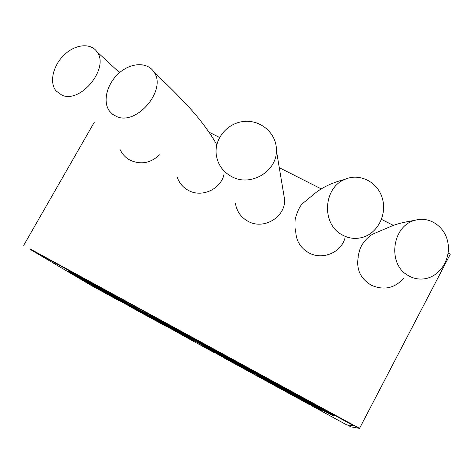 <?xml version="1.0" encoding="UTF-8"?>
<svg xmlns="http://www.w3.org/2000/svg" width="474" height="474" viewBox="0 0 474 474"><rect width="100%" height="100%" fill="white"/><g stroke="black" fill="none" stroke-linecap="round" stroke-linejoin="round"><path stroke-width="0.71" d="M311.134 405.466L346.707 424.882L353.805 425.8L353.989 425.445L30.081 248.909L29.892 249.235L91.612 285.692L107.094 294.141M448.131 253.075L450.3 254.171L359.535 428.383L350.855 426.837L347.442 424.977M359.535 428.383L29.986 249.075M403.504 278.481C394.528 288.34 383.81 290.592 371.349 285.241C360.578 278.759 356.193 269.487 358.196 257.412C357.941 256.807 358.557 253.981 360.039 248.933C363.238 240.768 370.366 235.199 373.121 233.972L390.185 226.708C395.369 224.267 403.522 222.164 414.649 220.392M344.936 238.25C340.954 252.695 322.338 260.321 309.066 252.956C300.605 248.151 296.161 240.988 295.74 231.46C295 230.056 294.81 225.974 295.178 219.219C297.53 210.693 300.184 205.313 303.141 203.073L315.566 192.853C320.442 189.002 329.726 183.16 344.687 179.468C359.369 172.684 377.357 181.672 382.198 197.842C387.311 213.916 378.098 232.817 362.859 237.284C355.382 239.411 348.23 238.463 341.422 234.44C321.396 223.384 323.469 187.894 344.687 179.468M235.489 203.613C236.804 211.517 241.023 217.442 248.145 221.376C263.461 230.08 285.052 217.471 284.696 200.04L283.268 191.502M120.1 149.541C122.239 154.228 125.616 157.801 130.232 160.253C140.979 164.946 150.738 163.139 159.519 154.82M177.128 176.921C179.101 182.923 182.911 187.443 188.551 190.483C201.746 197.859 220.677 189.357 223.989 174.556M393.467 225.428L381.499 219.379M321.194 188.877L279.281 167.683M219.563 137.478L208.987 132.133M94.314 122.233L23.7 245.36M90.925 285.052L116.012 299.07L90.925 285.052L91.079 284.773L100.577 289.827L113.108 296.979M115.94 298.667L116.012 299.07M139.866 311.655L146.063 315.097M113.055 297.062L113.215 296.783L132.003 306.98L139.664 311.276L139.812 311.75L128.928 306.038L146.276 315.577L113.055 297.062L139.812 311.756M145.998 315.222L160.929 323.452L145.998 315.222L146.146 314.949L160.49 322.812M187.295 337.529L192.545 340.474L192.397 340.747L160.431 322.913L192.397 340.747M160.431 322.913L160.591 322.628L179.954 333.139L187.23 337.227L187.248 337.624M219.954 355.133L221.619 356.075L221.471 356.359L209.235 349.51L221.471 356.359M209.235 349.51L209.395 349.225L219.776 354.89L219.853 355.322M222.17 356.661L222.324 356.377L226.957 358.848L232.432 361.893L232.426 362.278L225.34 358.409L232.23 362.225L222.235 356.709L232.426 362.278M234.245 363.197L234.399 362.906L241.61 366.84L241.491 367.178L234.245 363.197L241.491 367.178M243.269 368.174L243.423 367.889L251.267 372.114L254.2 373.779L254.076 374.093L243.31 368.203L254.076 374.093M266.607 380.462L268.918 381.783L268.788 382.097L256.126 375.088L256.28 374.798L266.607 380.462L266.453 380.746L268.788 382.097M281.289 388.71L283.405 389.859M286.746 392.152L297.625 398.119L286.717 392.223L294.093 396.199L286.746 392.152L287.191 391.927L289.264 393.059M300.048 398.99L302.382 400.222M320.614 409.714L311.092 404.518L320.614 409.714L320.779 409.406L314.712 406.04M353.805 425.8L29.892 249.235M299.503 399.12L297.636 398.107M286.616 392.093L281.432 389.261M275.056 385.783L251.463 372.914M242.404 367.966L240.14 366.734M236.36 364.672L230.737 361.603M225.849 358.936L224.321 358.101M213.81 352.401L192.426 340.699M165.568 326.047L146.3 315.53M119.614 300.972L116.041 299.023M230.832 359.499L212.915 350.41L230.832 359.499L231.016 359.162L216.991 351.986M213.341 350.754L221.719 355.073M230.856 359.452L333.382 415.354L333.21 415.686L246.225 368.523L246.397 368.209M110.614 294.354L69.992 272.2L70.17 271.892L110.792 294.04L110.614 294.354L96.607 287.333L125.853 303.283L105.429 291.753M148.688 314.955L110.744 294.117M150.815 316.508L151.603 316.934M107.693 292.985L130.54 305.232L150.75 316.632L122.458 301.203L157.214 320.388L148.611 315.091L148.789 314.777L217.056 351.862L216.879 352.188L199.868 343.2M203.103 344.865L209.674 348.556M81.878 278.836L78.014 276.946L77.849 277.243L209.549 349.077L213.247 350.926L213.395 350.659M70.17 271.892L68.303 271.033L68.126 271.335L88.828 282.623L77.849 277.243M268.877 381.931L269.943 382.554L269.795 382.838L262.957 379.135M241.55 367.06L243.328 368.061M232.521 362.106L233.415 362.592L233.261 362.871L225.82 359.002L233.261 362.871M221.583 356.14L222.253 356.507M321.976 410.786L321.976 411.189L314.049 406.745L321.976 411.189M314.049 406.745L314.203 406.455L318.795 408.914L322.006 410.697L321.852 411.017M302.448 400.103L312.864 405.774L312.727 406.088L305.434 402.106L312.135 405.815L302.293 400.382L312.727 406.088M289.205 393.177L289.359 392.887L298.821 398.059L299.923 398.699L299.947 399.173L289.205 393.177L299.947 399.173M283.446 389.782L283.292 390.066L283.446 389.782L286.942 391.69L286.794 391.98L285.123 391.091L283.292 390.066L286.788 391.98L286.942 391.69M269.949 382.631L270.103 382.34L281.266 388.431L281.23 388.816L277.829 387.104L269.949 382.631L281.23 388.816M301.049 398.427L308.082 402.065M305.339 401.17L325.514 411.568L285.33 389.658L301.932 398.835L296.404 396.3L305.339 401.17L305.505 400.856M252.091 371.729L259.124 375.562M248.939 370.407L288.927 391.921L253.566 372.345L248.939 370.407M283.73 388.87L279.014 386.357M243.286 367.291L241.171 366.171L243.286 367.291M290.449 393.053L282.314 388.621L290.491 392.97M333.21 415.686L309.729 403.718L214.704 351.886L233.445 361.609L203.986 346.31L230.305 359.896L218.526 353.278L223.266 355.69L246.225 368.523M247.908 369.175L248.08 368.849M178.639 331.64L166.795 325.283L171.019 327.913L171.185 327.611L190.975 338.797L171.019 327.913M170.764 327.35L171.185 327.611M120.189 299.835L136.405 308.681L120.218 299.787M69.992 272.2L68.126 271.335M199.827 343.271L213.247 350.926M148.611 315.091L216.879 352.188M160.882 321.781L161.053 321.467M162.629 322.871L162.801 322.557M176.891 330.502L177.069 330.182M178.834 331.723L179.006 331.409M309.795 404.802L299.432 399.061L309.795 404.802M302.951 400.992L307.62 403.546L302.963 400.98M275.027 385.848L284.281 390.73L275.092 385.729M259.722 377.417L269.629 382.714L269.777 382.429M262.946 379.159L271.442 383.827L271.584 383.555M265.95 380.871L263.254 379.36L265.973 380.818M251.427 372.973L235.448 364.062L251.54 372.76M316.644 408.12L316.798 407.824M318.641 409.21L318.795 408.914M306.074 402.414L309.806 404.47L306.074 402.414M256.126 375.088L266.453 380.746M265.553 380.32L259.42 376.919L265.553 380.32M247.132 370.324L250.983 372.404L247.161 370.271M225.618 358.522L229.404 360.607L225.618 358.522M259.894 375.793L259.165 375.485L259 375.799L262.341 377.233L278.967 386.476L259 375.799M319.5 409.103L312.07 405.051L319.5 409.103M314.807 406.579L317.9 408.268L314.819 406.556M314.783 406.532L316.875 407.664L314.795 406.514M116.521 116.497C136.53 126.043 167.126 89.888 154.014 72.084C147.58 61.733 130.942 62.45 119.015 73.12C106.97 83.625 102.36 101.519 109.476 111.1L112.593 114.293L116.521 116.497M61.768 95.09C80.503 104.084 109.944 67.823 96.921 51.737C90.676 42.577 75.17 44.266 64.203 54.883C53.129 65.359 49.106 82.251 55.902 90.753L61.768 95.09M231.691 176.63C250.373 187.123 276.828 171.689 276.413 150.542C276.893 133.923 261.364 119.898 244.454 121.403C227.526 122.594 213.928 138.841 216.31 155.152C217.88 164.727 223.005 171.884 231.691 176.63M407.936 275.382C387.311 264.113 391.933 226.169 414.643 220.398C429.248 215.741 445.104 226.531 447.906 242.664C450.97 258.733 440.316 275.933 425.474 278.641C419.271 279.755 413.423 278.665 407.936 275.382M154.026 72.101L164.496 82.233C172.352 89.782 180.44 98.023 188.765 106.964C203.245 122.529 214.141 139.291 216.766 144.914M96.939 51.755L119.549 72.658M284.696 200.04L276.413 150.542"/></g></svg>
